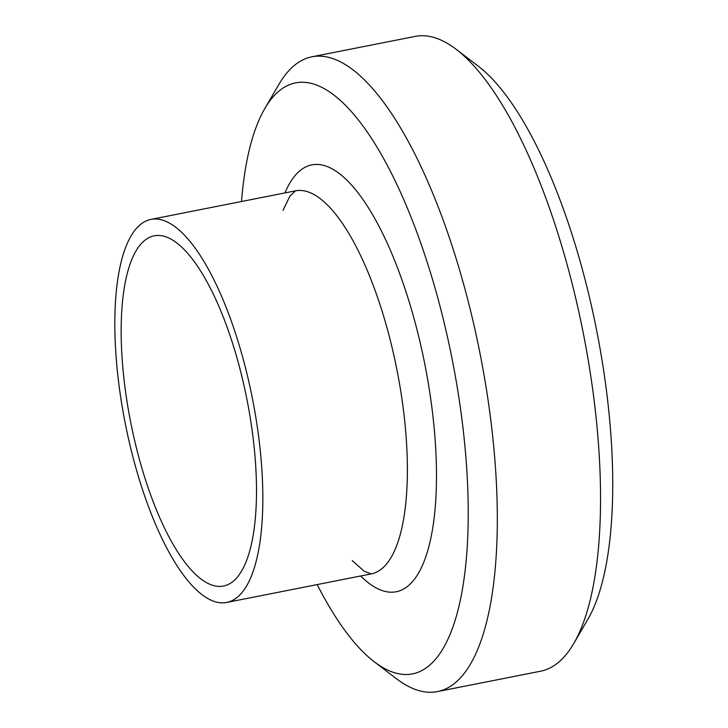 <?xml version="1.0" encoding="UTF-8"?>
<svg xmlns="http://www.w3.org/2000/svg" width="728" height="728" viewBox="0 0 728 728"><rect width="100%" height="100%" fill="white"/><g stroke="black" fill="none" stroke-linecap="round" stroke-linejoin="round"><path stroke-width="1.09" d="M437.401 691.6L540.649 671.198A323.541 107.371 -101.2 0 0 573.7 643.579A323.541 107.371 -101.2 0 0 584.165 337.656A323.541 107.371 -101.2 0 0 456.247 49.367A323.541 107.371 -101.2 0 0 415.178 36.4L311.939 56.802A323.541 107.371 78.8 0 1 480.917 358.067A323.541 107.371 78.8 0 1 437.401 691.6A323.541 107.371 78.8 0 1 396.332 678.633L374.192 661.716A301.228 99.963 -101.2 0 0 452.943 363.263A301.228 99.963 -101.2 0 0 264.846 108.49A301.228 99.963 -101.2 0 0 241.487 201.51M456.247 49.367L478.396 66.284A301.228 99.963 78.8 0 1 597.488 334.689A301.228 99.963 78.8 0 1 587.742 619.51L573.7 643.579M317.199 584.575A301.228 99.963 -101.2 0 0 374.192 661.716M264.846 108.49L278.888 84.421A323.541 107.371 78.8 0 1 311.939 56.802M155.082 235.672A178.506 59.241 78.8 0 1 247.201 400.737A178.506 59.241 78.8 0 1 223.441 586.049A178.506 59.241 78.8 0 1 130.712 422.422A178.506 59.241 78.8 0 1 154.218 235.817A178.506 59.241 78.8 0 1 155.082 235.672M151.915 219.237A195.241 64.792 78.8 0 1 252.671 399.781A195.241 64.792 78.8 0 1 226.69 602.466A195.241 64.792 78.8 0 1 125.271 423.496A195.241 64.792 78.8 0 1 150.978 219.401A195.241 64.792 78.8 0 1 151.915 219.237M284.921 192.929A217.554 72.199 78.8 0 1 312.885 164.683A217.554 72.199 78.8 0 1 432.741 414.532A217.554 72.199 78.8 0 1 360.633 575.994M283.019 210.365L289.908 196.132L295.513 190.836A195.241 64.792 78.8 0 1 296.46 190.672A195.241 64.792 78.8 0 1 397.206 371.171A195.241 64.792 78.8 0 1 371.262 573.891M226.69 602.466L371.225 573.901L364.155 571.207L352.243 560.596M150.978 219.401L295.513 190.836"/></g></svg>
